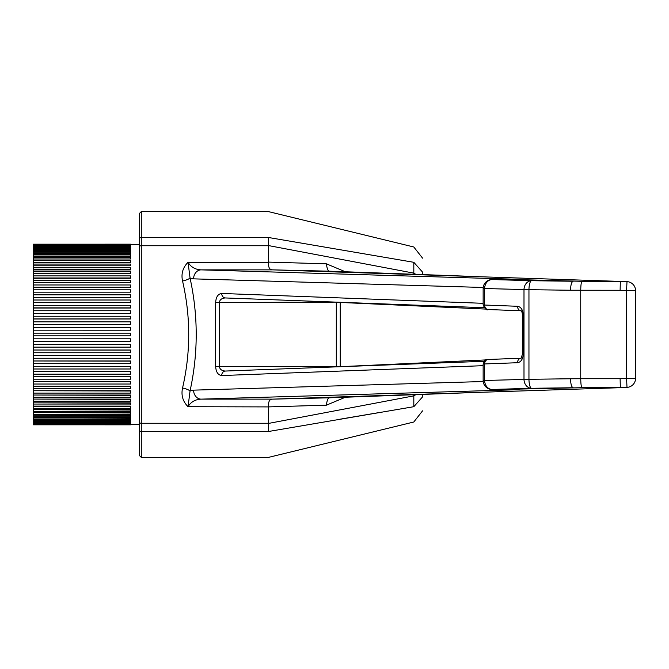 <?xml version="1.0" encoding="UTF-8"?>
<svg xmlns="http://www.w3.org/2000/svg" width="669" height="669" viewBox="0 0 669 669"><rect width="100%" height="100%" fill="white"/><g stroke="black" fill="none" stroke-linecap="round" stroke-linejoin="round"><path stroke-width="1" d="M130.505 246.05L33.45 246.05L33.45 246.485L130.505 246.485L130.505 244.285L33.45 244.285L130.505 244.185L33.45 244.193M130.505 244.737L33.45 244.737L33.45 244.285M130.505 244.461L33.45 244.461M33.45 246.05L33.45 245.54L130.505 245.54L33.45 245.523L33.45 244.737M130.505 245.08L33.45 245.08M33.45 247.806L130.505 247.806L130.505 246.694L33.45 246.694L33.45 248.199L130.505 248.199L130.505 249.035L33.45 249.035L33.45 248.199M130.505 247.371L33.45 247.371M33.45 249.035L33.45 249.462L130.505 249.462L130.505 249.035M33.45 251.452L130.505 251.452L130.505 250.039L33.45 250.039L33.45 252.213L130.505 252.213L130.505 253.367L33.45 253.367L33.45 252.213M130.505 251.034L33.45 251.034M33.45 253.367L130.505 253.367M33.45 256.411L130.505 256.411L130.505 254.713L33.45 254.713L33.45 257.532L130.505 257.532L130.505 258.978L33.45 258.978L33.45 257.532M130.505 256.018L33.45 256.018M33.45 258.978L130.505 258.978M33.45 262.599L130.505 262.599L130.505 260.651L33.45 260.651L33.45 264.063L130.505 264.063L130.505 265.777L33.45 265.777L33.45 264.063M130.505 262.231L33.45 262.231M33.45 265.777L130.505 265.777M33.45 269.925L130.505 269.925L130.505 267.751L33.45 267.751L33.45 271.698L130.505 271.698L130.505 273.663L33.45 273.663L33.45 271.698M130.505 269.59L33.45 269.59M33.45 273.663L130.505 273.663M33.45 278.262L130.505 278.262L130.505 275.896L33.45 275.896L33.45 280.328L130.505 280.328L130.505 282.51L33.45 282.51L33.45 280.328M130.505 277.978L33.45 277.978M33.45 282.51L130.505 282.51M33.45 287.494L130.505 287.494L130.505 284.977L33.45 284.977L33.45 289.811L130.505 289.811L130.505 292.177L33.45 292.177L33.45 289.811M130.505 287.252L33.45 287.252M33.45 292.177L130.505 292.177M33.45 297.462L130.505 297.462L130.505 294.828L33.45 294.828L33.45 300.005L130.505 300.005L130.505 302.513L33.45 302.513L33.45 300.005M130.505 297.27L33.45 297.27M33.45 302.513L130.505 302.513M33.45 308.016L130.505 308.016L130.505 305.315L33.45 305.315L33.45 310.734L130.505 310.734L130.505 313.351L33.45 313.351L33.45 310.734M130.505 307.874L33.45 307.874M33.45 313.351L130.505 313.351M33.45 318.988L130.505 318.988L130.505 316.253L33.45 316.253L33.45 321.848L130.505 321.848L130.505 324.515L33.45 324.515L33.45 321.848M130.505 318.904L33.45 318.904M33.45 324.515L130.505 324.515M130.505 330.177L33.45 330.177L130.505 330.202L130.505 327.484L33.45 327.484L33.45 333.154L130.505 333.154L130.505 335.846L33.45 335.846L33.45 333.154M33.45 335.846L33.45 341.516L130.505 341.516L130.505 338.798L33.45 338.823L130.505 338.798M33.45 344.485L33.45 347.152L130.505 347.152L130.505 344.426L33.45 344.426L130.505 344.485M33.45 350.096L33.45 352.747L130.505 352.747L130.505 350.012L33.45 350.012L130.505 350.096M33.45 355.649L33.45 358.266L130.505 358.266L130.505 355.54L33.45 355.54L130.505 355.649M33.45 361.126L33.45 363.685L130.505 363.685L130.505 360.984L33.45 360.984L130.505 361.126M33.45 366.487L33.45 368.995L130.505 368.995L130.505 366.328L33.45 366.328L130.505 366.487M33.45 371.73L33.45 374.172L130.505 374.172L130.505 371.538L33.45 371.538L130.505 371.73M33.45 376.823L33.45 379.189L130.505 379.189L130.505 376.605L33.45 376.605L130.505 376.823M33.45 381.748L33.45 384.023L130.505 384.023L130.505 381.506L33.45 381.506L130.505 381.748M33.45 386.49L33.45 388.672L130.505 388.672L130.505 386.222L33.45 386.222L130.505 386.49M33.45 391.022L33.45 393.104L130.505 393.104L130.505 390.738L33.45 390.738L130.505 391.022M33.45 395.337L33.45 397.302L130.505 397.302L130.505 395.028L33.45 395.028L130.505 395.337M33.45 399.41L33.45 401.249L130.505 401.249L130.505 399.075L33.45 399.075L130.505 399.41M33.45 403.223L33.45 404.937L130.505 404.937L130.505 402.872L33.45 402.872L130.505 403.223M33.45 406.769L33.45 408.349L130.505 408.349L130.505 406.401L33.45 406.401L130.505 406.769M33.45 410.022L33.45 411.468L130.505 411.468L130.505 409.645L33.45 409.645L130.505 410.022M33.45 412.982L33.45 414.287L130.505 414.287L130.505 412.589L33.45 412.589L130.505 412.982M33.45 415.633L33.45 416.787L130.505 416.787L130.505 415.232L33.45 415.232L130.505 415.633M33.45 417.966L33.45 418.961L130.505 418.961L130.505 417.548L33.45 417.548L130.505 417.966M33.45 419.965L33.45 420.801L130.505 420.801L130.505 419.538L33.45 419.538L33.45 419.965L130.505 419.965M33.45 421.629L33.45 422.306L130.505 422.306L130.505 421.194L33.45 421.194L33.45 421.629L130.505 421.629M130.505 424.807L33.45 424.807L130.505 424.815L130.505 422.515L33.45 422.515L33.45 422.95L130.505 422.95M130.505 423.92L33.45 423.92L33.45 423.477L130.505 423.477L33.45 423.46L33.45 422.95M130.505 424.263L33.45 423.92M130.505 424.715L33.45 424.715L33.45 424.263M130.505 424.539L33.45 424.539M505.446 389.383A8.99 2.124 -90.3 0 0 505.471 389.383A8.99 2.124 -90.3 0 0 505.505 389.383L492.208 389.458A8.99 7.501 -91.7 0 1 484.632 380.477L483.143 380.477L483.143 364.02L484.632 363.953A4.491 3.746 -92.2 0 1 488.211 359.462A4.491 3.746 -92.2 0 1 488.378 359.462L520.95 358.233M521.017 358.233A4.491 3.746 87.8 0 0 517.538 362.715C521.059 362.071 522.982 359.077 523.317 353.734L522.581 353.734L521.126 358.224M413.818 274.273L413.818 273.136L268.445 245.565L268.503 262.281L188.048 262.281L190.055 278.095C198.258 315.701 198.258 353.299 190.055 390.905A8.99 2.843 12.7 0 0 182.553 387.995C190.757 352.329 190.757 316.671 182.553 281.005C180.99 273.78 182.821 267.541 188.048 262.281C190.841 267.023 195.189 269.548 201.085 269.866A8.99 7.501 91.7 0 0 193.584 278.856L190.055 278.095A8.99 2.843 -12.7 0 1 182.553 281.005M523.317 353.734L523.317 315.266C522.982 309.923 521.059 306.929 517.538 306.285L483.143 304.98L483.143 288.523L484.632 288.523L484.632 305.047A4.491 3.746 92.2 0 0 488.211 309.538A4.491 3.746 92.2 0 0 488.378 309.538L520.95 310.767M268.495 406.71C268.227 401.86 269.456 399.334 272.199 399.15L620.33 387.694L620.113 378.713L626.56 378.386L626.56 290.614L620.113 290.287L620.33 281.306L582.03 281.306C581.252 281.933 580.826 284.927 580.734 290.287L580.734 378.713L570.506 378.763C570.707 384.173 571.585 387.167 573.141 387.744M505.505 389.383L582.03 387.694C581.252 387.067 580.826 384.073 580.734 378.713L620.113 378.713M620.297 387.694L627.004 387.368A8.99 8.99 0 0 0 635.55 378.386L626.56 378.386L627.004 387.368A8.99 8.99 180 0 0 635.55 378.386L635.55 290.614A8.99 8.99 0 0 0 627.004 281.632L626.56 290.614L635.55 290.614A8.99 8.99 0 0 0 627.004 281.632L272.827 269.866L201.085 269.866L516.184 279.241A8.99 7.501 91.7 0 0 514.093 279.625M517.538 306.285A4.491 3.746 92.2 0 0 521.017 310.767M483.143 365.684L221.723 375.543A4.491 3.746 -92.2 0 1 225.311 371.052L225.311 371.052A4.491 3.746 -92.2 0 1 225.478 371.044L484.063 361.293L225.311 371.052C221.732 370.777 219.758 369.28 219.407 366.553L336.306 366.553L336.306 302.447L340.253 302.447A4.491 3.947 92.6 0 0 340.253 302.288M345.338 397.235L326.422 405.171L268.445 406.903L268.453 423.435L413.818 395.864L413.818 406.693C413.818 427.048 413.818 427.048 413.818 406.693L268.445 431.513C268.445 465.883 268.445 465.883 268.445 431.513L141.293 431.513L141.293 211.605L268.445 211.605L413.818 246.995M516.184 279.241C519.704 279.358 520.072 279.475 517.296 279.592L505.505 279.617A8.99 2.124 -89.7 0 0 505.471 279.617A8.99 2.124 -89.7 0 0 505.446 279.617M582.03 281.306L517.338 279.592M627.004 387.368L582.03 387.694M190.055 390.905L188.048 406.719C190.841 401.977 195.189 399.452 201.085 399.134A8.99 7.501 88.3 0 1 193.584 390.144L190.055 390.905M182.553 387.995C180.99 395.22 182.821 401.459 188.048 406.719L268.445 406.911M268.495 262.29C268.227 267.14 269.456 269.666 272.199 269.85L272.827 269.866M130.505 424.363L139.495 424.363L139.495 430L139.495 239A1.798 1.514 180 0 1 141.293 237.487L268.445 237.487C268.445 203.117 268.445 203.117 268.445 237.487L413.818 262.307C413.818 241.952 413.818 241.952 413.818 262.307L422.565 272.124C422.565 253.501 422.565 253.501 422.565 272.124C422.565 253.501 422.565 253.501 422.565 272.124L422.565 274.591M573.174 281.256L531.579 280.712A8.99 7.501 91.7 0 0 523.994 289.694L523.994 379.306A8.99 7.501 88.3 0 0 531.579 388.288L573.216 387.744M422.565 394.409L422.565 396.876C422.565 415.499 422.565 415.499 422.565 396.876C422.565 415.499 422.565 415.499 422.565 396.876L413.818 406.693M33.45 418.961L33.45 419.538M33.45 416.787L33.45 417.548M33.45 414.287L33.45 415.232M33.45 411.468L33.45 412.589M33.45 408.349L33.45 409.645M33.45 404.937L33.45 406.401M33.45 401.249L33.45 402.872M33.45 397.302L33.45 399.075M33.45 393.104L33.45 395.028M33.45 388.672L33.45 390.738M33.45 384.023L33.45 386.222M33.45 379.189L33.45 381.506M33.45 374.172L33.45 376.605M33.45 368.995L33.45 371.538M33.45 363.685L33.45 366.328M33.45 358.266L33.45 360.984M33.45 352.747L33.45 355.54M33.45 347.152L33.45 350.012M33.45 341.516L33.45 344.426M33.45 324.574L33.45 327.484M33.45 313.46L33.45 316.253M33.45 302.672L33.45 305.315M33.45 292.395L33.45 294.828M33.45 282.778L33.45 284.977M33.45 273.972L33.45 275.896M33.45 266.128L33.45 267.751M33.45 259.355L33.45 260.651M33.45 253.768L33.45 254.713M33.45 249.462L33.45 250.039M337.042 419.706L378.579 412.656M415.85 394.651L413.818 395.864L413.818 394.727M268.445 262.097L326.422 263.829L345.338 271.765M272.199 399.15L329.566 397.812M326.422 405.171A13.48 3.429 88.7 0 1 329.273 397.821L478.419 392.369L329.416 397.812M268.453 431.413L268.453 423.435M139.495 239L139.495 213.403L141.293 211.605M407.981 261.32L413.818 262.307L413.818 273.136L415.85 274.349M268.453 245.565L268.453 237.587M514.093 389.375A8.99 7.501 88.3 0 0 516.184 389.759L201.085 399.134L272.827 399.134M215.652 302.447L219.407 302.447C219.758 299.72 221.732 298.223 225.319 297.948L484.063 307.707L225.478 297.956A4.491 3.746 -87.8 0 1 225.311 297.948L225.311 297.948A4.491 3.746 -87.8 0 1 221.723 293.457C218.061 293.9 216.028 296.894 215.652 302.447L215.652 366.553L219.407 366.553L219.407 302.447L336.306 302.137M340.253 366.712A4.491 3.947 87.4 0 0 340.253 366.553L340.253 302.447L485.786 309.078M573.141 281.256C571.602 281.833 570.724 284.827 570.506 290.237L528.953 289.694A8.99 2.542 90.7 0 1 531.579 280.712L492.208 279.542A8.99 7.501 91.7 0 0 484.632 288.523L528.953 289.694L528.953 379.306L570.506 378.763M326.422 263.829A13.48 3.429 -88.7 0 0 329.273 271.179L272.199 269.85M329.566 271.188L478.419 276.632L329.416 271.188M141.293 457.395L139.495 455.597L139.495 430A1.798 1.514 180 0 0 141.293 431.513L141.293 457.395L268.445 457.395L413.818 422.005M485.786 359.922L336.306 366.863M483.143 380.477A8.99 8.99 0 0 0 492.183 389.458A8.99 2.124 -90.3 0 0 492.208 389.458L531.579 388.288A8.99 2.542 -90.7 0 1 528.953 379.306L484.632 380.477L484.632 363.953L517.538 362.715M570.506 290.237L620.113 290.287M521.126 310.776L520.984 310.751C521.544 310.567 522.079 312.072 522.581 315.266L523.317 315.266M221.723 375.543C218.061 375.1 216.028 372.106 215.652 366.553M483.143 303.316L221.723 293.457M483.21 287.469L193.584 278.856M483.21 381.531L193.584 390.144M517.296 389.408C520.072 389.525 519.704 389.642 516.184 389.759M268.445 245.732L141.293 245.732A1.798 0.962 180 0 0 139.495 246.702M268.445 423.268L141.293 423.268A1.798 0.962 180 0 1 139.495 422.298M505.505 279.617L492.208 279.542A8.99 2.124 -89.7 0 0 492.183 279.542L517.095 279.592M483.143 364.02C486.129 356.744 487.216 360.658 488.211 359.462L521.026 358.224M521.026 310.776L488.211 309.538C486.915 310.65 485.226 309.137 483.143 304.98M517.095 389.408L492.183 389.458M139.495 244.637L130.505 244.637M413.835 421.963L422.565 410.85M413.835 247.037L422.565 258.15M522.581 353.734L522.581 315.266M492.183 279.542A8.99 8.99 0 0 0 483.143 288.523M620.297 281.306L627.004 281.632"/></g></svg>
